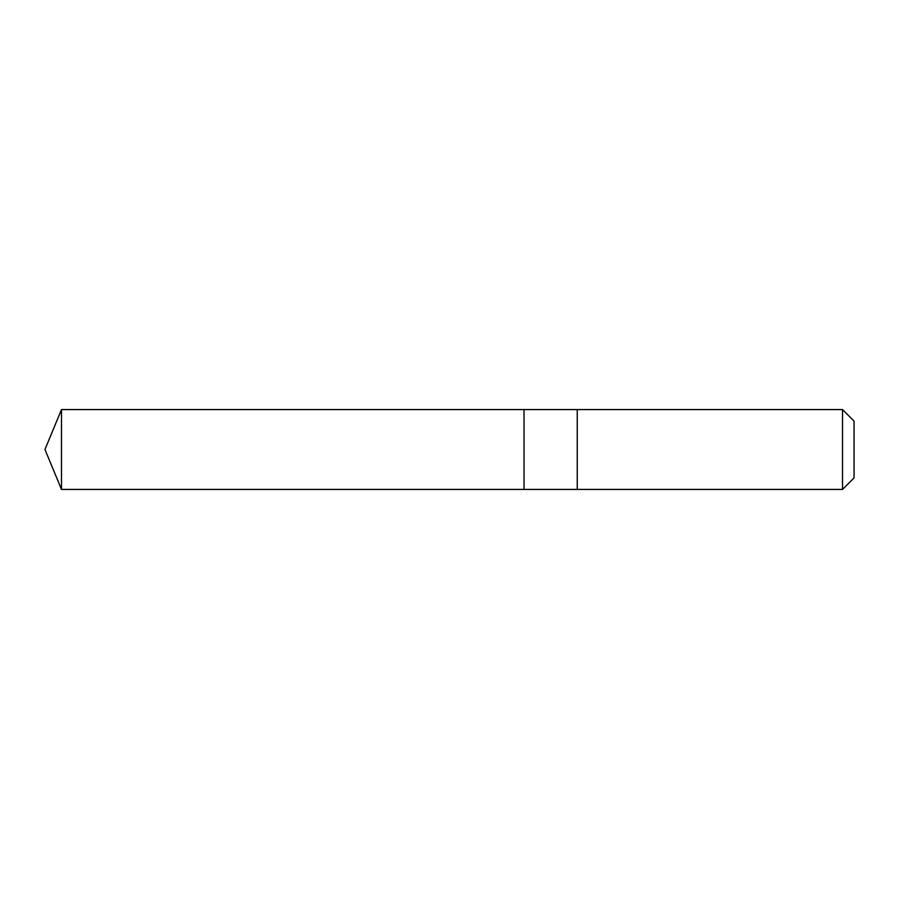 <?xml version="1.0" encoding="UTF-8"?>
<svg xmlns="http://www.w3.org/2000/svg" width="899" height="899" viewBox="0 0 899 899"><rect width="100%" height="100%" fill="white"/><g stroke="black" fill="none" stroke-linecap="round" stroke-linejoin="round"><path stroke-width="1.35" d="M524.027 489.427L524.027 409.573L61.492 409.573L61.492 489.427L524.027 489.427L524.027 409.573L577.248 409.573L577.248 489.427L61.492 489.427L44.95 449.5L61.492 489.427M577.248 479.852L577.248 489.427L842.52 489.427L842.52 409.573L577.248 409.573L577.248 479.852M842.52 409.573L854.05 421.103L854.05 477.897L842.52 489.427M44.95 449.5L61.492 409.573"/></g></svg>
